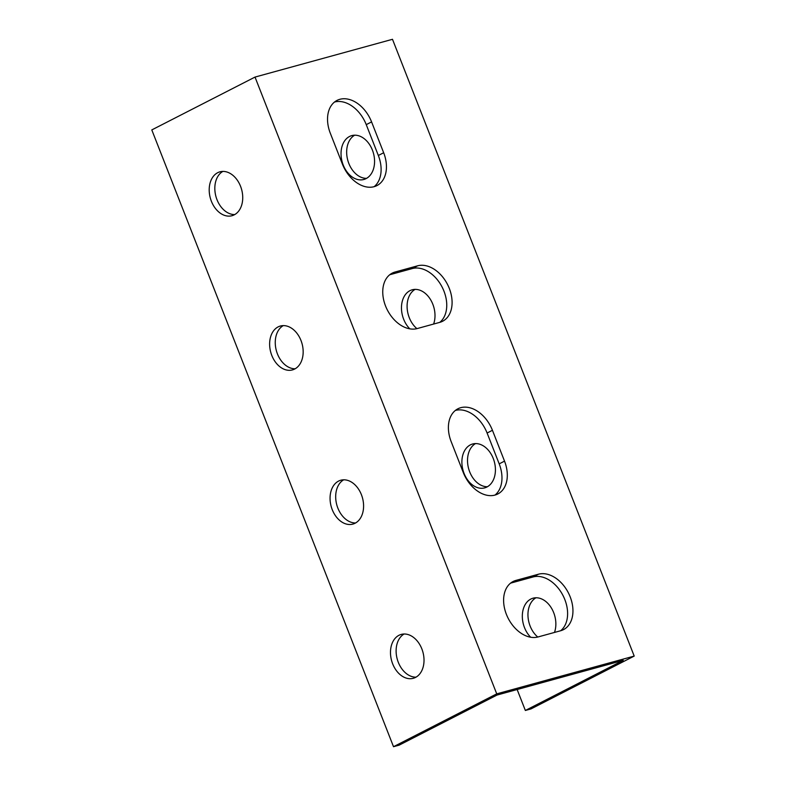 <?xml version="1.0" encoding="UTF-8"?>
<svg xmlns="http://www.w3.org/2000/svg" width="786" height="786" viewBox="0 0 786 786"><rect width="100%" height="100%" fill="white"/><g stroke="black" fill="none" stroke-linecap="round" stroke-linejoin="round"><path stroke-width="1.18" d="M509.868 690.255L496.732 693.861L255.018 77.077L392.489 39.3L634.204 656.084L509.868 690.255M504.524 461.136A30.526 21.163 -117.1 0 1 497.803 493.981A30.526 21.163 -117.1 0 1 463.259 472.474L451.174 441.634A30.526 21.163 -117.1 0 1 457.894 408.799A30.526 21.163 -117.1 0 1 492.439 430.296L504.524 461.136L499.189 463.868L487.104 433.027A30.526 21.163 62.9 0 0 455.369 410.439M383.666 152.749A30.526 21.163 -117.1 0 1 376.946 185.584A30.526 21.163 -117.1 0 1 342.401 164.087L330.317 133.247A30.526 21.163 -117.1 0 1 337.037 100.402A30.526 21.163 -117.1 0 1 371.582 121.909L383.666 152.749L378.331 155.481L366.247 124.64A30.526 21.163 62.9 0 0 334.512 102.042M417.592 265.825A30.526 21.163 -117.1 0 1 448.462 286.418A30.526 21.163 -117.1 0 1 442.587 321.268A30.526 21.163 -117.1 0 1 439.747 322.368L417.238 328.558A30.526 21.163 -117.1 0 1 386.378 307.965A30.526 21.163 -117.1 0 1 392.253 273.115A30.526 21.163 -117.1 0 1 395.083 272.015L417.592 265.825L412.257 268.566L389.748 274.746A30.526 21.163 62.9 0 0 389.728 274.756M538.449 574.222A30.526 21.163 -117.1 0 1 569.319 594.815A30.526 21.163 -117.1 0 1 563.444 629.665A30.526 21.163 -117.1 0 1 560.605 630.755L538.096 636.945A30.526 21.163 -117.1 0 1 507.235 616.352A30.526 21.163 -117.1 0 1 513.111 581.502A30.526 21.163 -117.1 0 1 515.94 580.402L538.449 574.222L533.114 576.953L510.605 583.143A30.526 21.163 62.9 0 0 510.586 583.143L515.94 580.402M496.732 693.861L393.511 746.7L151.796 129.916L255.018 77.077M421.846 648.892A22.755 16.231 74.6 0 1 413.279 678.298A22.755 16.231 74.6 0 1 391.605 660.662A22.755 16.231 74.6 0 1 401.224 634.42A22.755 16.231 74.6 0 1 421.846 648.892M361.413 494.689A22.755 16.231 74.6 0 1 352.855 524.105A22.755 16.231 74.6 0 1 331.181 506.459A22.755 16.231 74.6 0 1 340.79 480.226A22.755 16.231 74.6 0 1 361.413 494.689M300.989 340.495A22.755 16.231 74.6 0 1 292.421 369.911A22.755 16.231 74.6 0 1 270.748 352.266A22.755 16.231 74.6 0 1 280.366 326.023A22.755 16.231 74.6 0 1 300.989 340.495M240.555 186.302A22.755 16.231 74.6 0 1 231.998 215.718A22.755 16.231 74.6 0 1 210.324 198.072A22.755 16.231 74.6 0 1 219.933 171.829A22.755 16.231 74.6 0 1 240.555 186.302M393.511 746.7L399.141 745.157L497.027 695.05L623.239 660.358L525.353 710.465L517.139 689.519M343.207 165.011A22.755 16.231 74.6 0 1 351.774 135.605A22.755 16.231 74.6 0 1 373.448 153.241A22.755 16.231 74.6 0 1 363.83 179.483A22.755 16.231 74.6 0 1 343.207 165.011M409.82 328.843A22.755 16.231 74.6 0 1 403.64 319.204A22.755 16.231 74.6 0 1 412.208 289.798A22.755 16.231 74.6 0 1 430.335 299.289A22.755 16.231 74.6 0 1 433.617 324.058M464.064 473.408A22.755 16.231 74.6 0 1 472.632 443.992A22.755 16.231 74.6 0 1 494.306 461.637A22.755 16.231 74.6 0 1 484.687 487.87A22.755 16.231 74.6 0 1 464.064 473.408M530.678 637.23A22.755 16.231 74.6 0 1 524.498 627.601A22.755 16.231 74.6 0 1 533.065 598.185A22.755 16.231 74.6 0 1 551.192 607.676A22.755 16.231 74.6 0 1 554.474 632.445M494.993 495.072A30.526 21.163 62.9 0 0 499.189 463.868M374.136 186.675A30.526 21.163 62.9 0 0 378.331 155.481M439.777 322.358A30.526 21.163 62.9 0 0 442.184 287.204A30.526 21.163 62.9 0 0 412.257 268.566M560.634 630.755A30.526 21.163 62.9 0 0 563.041 595.592A30.526 21.163 62.9 0 0 533.114 576.953M525.353 710.465L530.982 708.923L634.204 656.084M354.683 135.182A22.755 16.231 -105.4 0 0 348.837 163.468A22.755 16.231 -105.4 0 0 366.551 178.353M415.116 289.376A22.755 16.231 -105.4 0 0 409.27 317.662A22.755 16.231 -105.4 0 0 416.924 328.636M475.54 443.579A22.755 16.231 -105.4 0 0 469.694 471.855A22.755 16.231 -105.4 0 0 487.408 486.74M535.973 597.773A22.755 16.231 -105.4 0 0 530.128 626.049A22.755 16.231 -105.4 0 0 537.781 637.024M222.851 171.417A22.755 16.231 -105.4 0 0 215.944 196.529A22.755 16.231 -105.4 0 0 234.709 214.578M283.274 325.61A22.755 16.231 -105.4 0 0 276.377 350.723A22.755 16.231 -105.4 0 0 295.143 368.781M343.708 479.804A22.755 16.231 -105.4 0 0 336.801 504.917A22.755 16.231 -105.4 0 0 355.567 522.975M404.132 633.997A22.755 16.231 -105.4 0 0 397.235 659.11A22.755 16.231 -105.4 0 0 416 677.168M487.104 433.027L492.439 430.296M366.247 124.64L371.582 121.909M389.748 274.746L395.083 272.015"/></g></svg>
